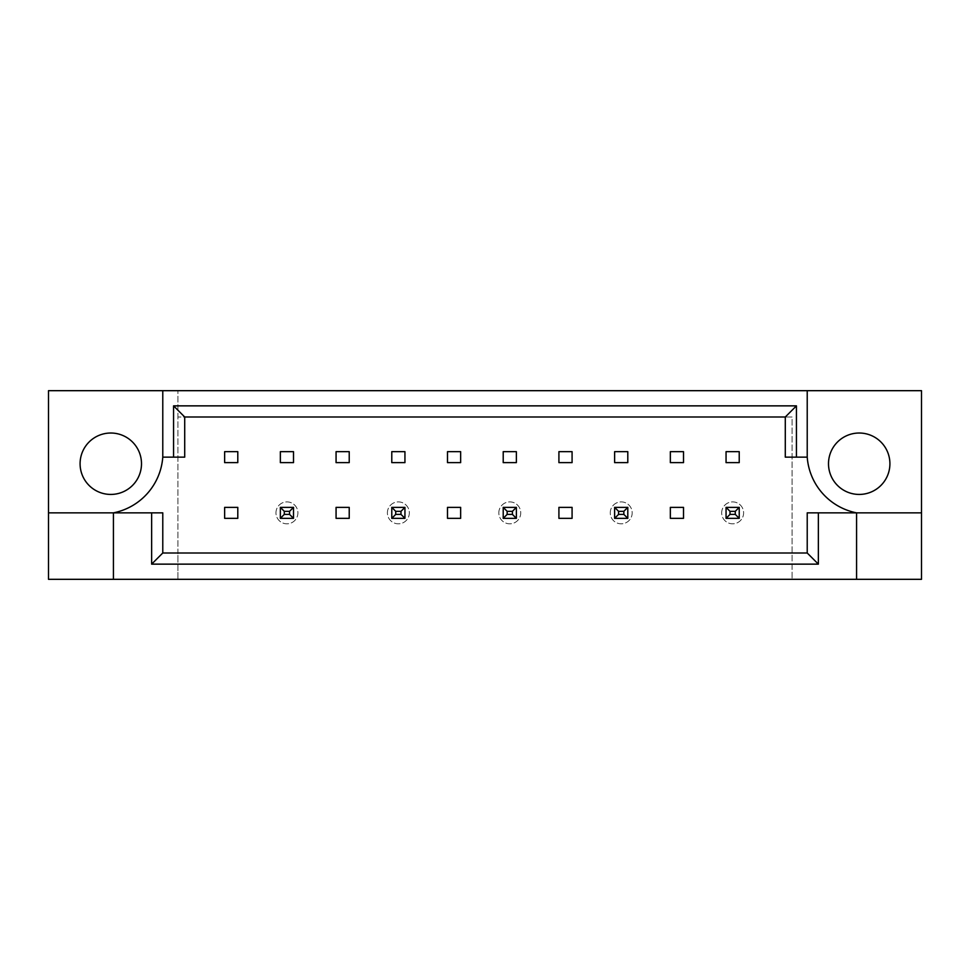<?xml version="1.0" encoding="UTF-8"?>
<svg xmlns="http://www.w3.org/2000/svg" width="970" height="970" viewBox="0 0 970 970"><rect width="100%" height="100%" fill="white"/><g stroke="black" fill="none" stroke-linecap="round" stroke-linejoin="round"><path stroke-width="0.73" stroke-dasharray="4.85 3.64" d="M141.499 463.721A30.713 30.713 0 0 1 110.798 494.433A30.713 30.713 0 0 1 80.086 463.721A30.713 30.713 0 0 1 110.798 433.02A30.713 30.713 0 0 1 141.499 463.721M889.914 463.721A30.713 30.713 0 0 1 859.202 494.433A30.713 30.713 0 0 1 828.501 463.721A30.713 30.713 0 0 1 859.202 433.02A30.713 30.713 0 0 1 889.914 463.721M237.795 451.656L237.795 462.629L224.64 462.629L224.64 451.656L237.795 451.656M224.64 518.344L224.64 507.371L237.795 507.371L237.795 518.344L224.64 518.344M293.51 451.656L293.51 462.629L280.354 462.629L280.354 451.656L293.51 451.656M289.557 511.323L293.51 507.371L280.354 507.371L293.51 507.371L293.51 518.344L280.354 518.344L280.354 507.371L293.51 507.371L293.51 518.344L280.354 518.344L280.354 507.371L293.51 507.371L293.51 518.344L280.354 518.344L280.354 507.371L280.354 518.344L293.51 518.344L293.51 507.371L293.51 518.344L289.557 514.391L284.295 514.391L284.295 511.323L289.557 511.323L289.557 514.391M349.224 451.656L349.224 462.629L336.069 462.629L336.069 451.656L349.224 451.656M336.069 518.344L336.069 507.371L349.224 507.371L349.224 518.344L336.069 518.344M404.939 451.656L404.939 462.629L391.783 462.629L391.783 451.656L404.939 451.656M400.986 511.323L404.939 507.371L391.783 507.371L404.939 507.371L404.939 518.344L391.783 518.344L391.783 507.371L404.939 507.371L404.939 518.344L391.783 518.344L391.783 507.371L404.939 507.371L404.939 518.344L391.783 518.344L391.783 507.371L391.783 518.344L404.939 518.344L404.939 507.371L404.939 518.344L400.986 514.391L395.724 514.391L395.724 511.323L400.986 511.323L400.986 514.391M460.653 451.656L460.653 462.629L447.497 462.629L447.497 451.656L460.653 451.656M447.497 518.344L447.497 507.371L460.653 507.371L460.653 518.344L447.497 518.344M516.367 451.656L516.367 462.629L503.212 462.629L503.212 451.656L516.367 451.656M512.415 511.323L516.367 507.371L503.212 507.371L516.367 507.371L516.367 518.344L503.212 518.344L503.212 507.371L516.367 507.371L516.367 518.344L503.212 518.344L503.212 507.371L516.367 507.371L516.367 518.344L503.212 518.344L503.212 507.371L503.212 518.344L516.367 518.344L516.367 507.371L516.367 518.344L512.415 514.391L507.152 514.391L507.152 511.323L512.415 511.323L512.415 514.391M572.082 451.656L572.082 462.629L558.914 462.629L558.914 451.656L572.082 451.656M558.914 518.344L558.914 507.371L572.082 507.371L572.082 518.344L558.914 518.344M627.796 451.656L627.796 462.629L614.628 462.629L614.628 451.656L627.796 451.656M623.843 511.323L627.796 507.371L614.628 507.371L627.796 507.371L627.796 518.344L614.628 518.344L614.628 507.371L627.796 507.371L627.796 518.344L614.628 518.344L614.628 507.371L627.796 507.371L627.796 518.344L614.628 518.344L614.628 507.371L614.628 518.344L627.796 518.344L627.796 507.371L627.796 518.344L623.843 514.391L618.581 514.391L618.581 511.323L623.843 511.323L623.843 514.391M683.51 451.656L683.51 462.629L670.343 462.629L670.343 451.656L683.51 451.656M670.343 518.344L670.343 507.371L683.51 507.371L683.51 518.344L670.343 518.344M739.225 451.656L739.225 462.629L726.057 462.629L726.057 451.656L739.225 451.656M735.272 511.323L739.225 507.371L726.057 507.371L739.225 507.371L739.225 518.344L726.057 518.344L726.057 507.371L739.225 507.371L739.225 518.344L726.057 518.344L726.057 507.371L739.225 507.371L739.225 518.344L726.057 518.344L726.057 507.371L726.057 518.344L739.225 518.344L739.225 507.371L739.225 518.344L735.272 514.391L730.01 514.391L730.01 511.323L735.272 511.323L735.272 514.391M177.91 552.997L792.09 552.997L177.91 552.997L177.91 579.32L921.5 579.32L921.5 390.68L48.5 390.68L48.5 579.32L177.91 579.32L177.91 390.68L177.91 552.997M792.09 417.003L177.91 417.003L792.09 417.003L792.09 579.32L792.09 417.003M921.5 512.851L856.571 512.851A61.413 61.413 0 0 1 807.222 457.149L785.288 457.149L785.288 417.003L184.712 417.003L184.712 457.149L162.778 457.149A61.413 61.413 0 0 1 113.429 512.851L162.778 512.851L162.778 552.997L807.222 552.997L807.222 512.851L856.571 512.851L856.571 579.32M113.429 579.32L113.429 512.851L48.5 512.851M162.778 390.68L162.778 457.149M807.222 457.149L807.222 390.68M721.68 512.851A10.973 10.973 0 0 1 732.641 501.89A10.973 10.973 0 0 1 743.614 512.851A10.973 10.973 0 0 1 732.641 523.824A10.973 10.973 0 0 1 721.68 512.851A10.973 10.973 0 0 1 732.641 501.89A10.973 10.973 0 0 1 743.614 512.851A10.973 10.973 0 0 1 732.641 523.824A10.973 10.973 0 0 1 721.68 512.851M730.01 511.323L726.057 507.371L726.057 518.344L730.01 514.391M726.057 507.371L739.225 507.371M726.057 518.344L739.225 518.344M610.251 512.851A10.973 10.973 0 0 1 621.212 501.89A10.973 10.973 0 0 1 632.185 512.851A10.973 10.973 0 0 1 621.212 523.824A10.973 10.973 0 0 1 610.251 512.851A10.973 10.973 0 0 1 621.212 501.89A10.973 10.973 0 0 1 632.185 512.851A10.973 10.973 0 0 1 621.212 523.824A10.973 10.973 0 0 1 610.251 512.851M618.581 511.323L614.628 507.371L614.628 518.344L618.581 514.391M614.628 507.371L627.796 507.371M614.628 518.344L627.796 518.344M498.822 512.851A10.973 10.973 0 0 1 509.783 501.89A10.973 10.973 0 0 1 520.757 512.851A10.973 10.973 0 0 1 509.783 523.824A10.973 10.973 0 0 1 498.822 512.851A10.973 10.973 0 0 1 509.783 501.89A10.973 10.973 0 0 1 520.757 512.851A10.973 10.973 0 0 1 509.783 523.824A10.973 10.973 0 0 1 498.822 512.851M507.152 511.323L503.212 507.371L503.212 518.344L507.152 514.391M503.212 507.371L516.367 507.371M503.212 518.344L516.367 518.344M387.394 512.851A10.973 10.973 0 0 1 398.355 501.89A10.973 10.973 0 0 1 409.328 512.851A10.973 10.973 0 0 1 398.355 523.824A10.973 10.973 0 0 1 387.394 512.851A10.973 10.973 0 0 1 398.355 501.89A10.973 10.973 0 0 1 409.328 512.851A10.973 10.973 0 0 1 398.355 523.824A10.973 10.973 0 0 1 387.394 512.851M395.724 511.323L391.783 507.371L391.783 518.344L395.724 514.391M391.783 507.371L404.939 507.371M391.783 518.344L404.939 518.344M275.965 512.851A10.973 10.973 0 0 1 286.926 501.89A10.973 10.973 0 0 1 297.899 512.851A10.973 10.973 0 0 1 286.926 523.824A10.973 10.973 0 0 1 275.965 512.851A10.973 10.973 0 0 1 286.926 501.89A10.973 10.973 0 0 1 297.899 512.851A10.973 10.973 0 0 1 286.926 523.824A10.973 10.973 0 0 1 275.965 512.851M284.295 511.323L280.354 507.371L280.354 518.344L284.295 514.391M280.354 507.371L293.51 507.371M280.354 518.344L293.51 518.344"/><path stroke-width="1.45" d="M141.499 463.721A30.713 30.713 0 0 1 110.798 494.433A30.713 30.713 0 0 1 80.086 463.721A30.713 30.713 0 0 1 110.798 433.02A30.713 30.713 0 0 1 141.499 463.721M828.501 463.721A30.713 30.713 0 0 0 859.202 494.433A30.713 30.713 0 0 0 889.914 463.721A30.713 30.713 0 0 0 859.202 433.02A30.713 30.713 0 0 0 828.501 463.721M48.5 512.851L48.5 579.32L921.5 579.32L921.5 390.68L48.5 390.68L48.5 512.851L113.429 512.851A61.413 61.413 0 0 0 162.778 457.149L162.778 390.68M807.222 390.68L807.222 457.149A61.413 61.413 0 0 0 856.571 512.851L856.571 579.32M224.64 451.656L237.795 451.656L237.795 462.629L224.64 462.629L224.64 451.656M237.795 518.344L224.64 518.344L224.64 507.371L237.795 507.371L237.795 518.344M280.354 451.656L293.51 451.656L293.51 462.629L280.354 462.629L280.354 451.656M336.069 451.656L349.224 451.656L349.224 462.629L336.069 462.629L336.069 451.656M349.224 518.344L336.069 518.344L336.069 507.371L349.224 507.371L349.224 518.344M391.783 451.656L404.939 451.656L404.939 462.629L391.783 462.629L391.783 451.656M447.497 451.656L460.653 451.656L460.653 462.629L447.497 462.629L447.497 451.656M460.653 518.344L447.497 518.344L447.497 507.371L460.653 507.371L460.653 518.344M503.212 451.656L516.367 451.656L516.367 462.629L503.212 462.629L503.212 451.656M558.914 451.656L572.082 451.656L572.082 462.629L558.914 462.629L558.914 451.656M572.082 518.344L558.914 518.344L558.914 507.371L572.082 507.371L572.082 518.344M614.628 451.656L627.796 451.656L627.796 462.629L614.628 462.629L614.628 451.656M670.343 451.656L683.51 451.656L683.51 462.629L670.343 462.629L670.343 451.656M683.51 518.344L670.343 518.344L670.343 507.371L683.51 507.371L683.51 518.344M726.057 451.656L739.225 451.656L739.225 462.629L726.057 462.629L726.057 451.656M818.365 512.851L818.365 564.14L151.635 564.14L151.635 512.851L162.778 512.851L162.778 552.997L807.222 552.997L807.222 512.851L921.5 512.851M113.429 579.32L113.429 512.851L151.635 512.851M807.222 457.149L785.288 457.149L785.288 417.003L184.712 417.003L184.712 457.149L162.778 457.149M173.569 457.149L173.569 405.86L796.431 405.86L796.431 457.149M818.365 564.14L807.222 552.997M151.635 564.14L162.778 552.997M173.569 405.86L184.712 417.003M796.431 405.86L785.288 417.003M730.01 511.323L730.01 514.391L735.272 514.391L735.272 511.323L730.01 511.323L726.057 507.371L739.225 507.371L735.272 511.323M739.225 507.371L739.225 518.344L735.272 514.391M730.01 514.391L726.057 518.344L726.057 507.371M739.225 518.344L726.057 518.344M618.581 511.323L618.581 514.391L623.843 514.391L623.843 511.323L618.581 511.323L614.628 507.371L627.796 507.371L623.843 511.323M627.796 507.371L627.796 518.344L623.843 514.391M618.581 514.391L614.628 518.344L614.628 507.371M627.796 518.344L614.628 518.344M507.152 511.323L507.152 514.391L512.415 514.391L512.415 511.323L507.152 511.323L503.212 507.371L516.367 507.371L512.415 511.323M516.367 507.371L516.367 518.344L512.415 514.391M507.152 514.391L503.212 518.344L503.212 507.371M516.367 518.344L503.212 518.344M395.724 511.323L395.724 514.391L400.986 514.391L400.986 511.323L395.724 511.323L391.783 507.371L404.939 507.371L400.986 511.323M404.939 507.371L404.939 518.344L400.986 514.391M395.724 514.391L391.783 518.344L391.783 507.371M404.939 518.344L391.783 518.344M284.295 511.323L284.295 514.391L289.557 514.391L289.557 511.323L284.295 511.323L280.354 507.371L293.51 507.371L289.557 511.323M293.51 507.371L293.51 518.344L289.557 514.391M284.295 514.391L280.354 518.344L280.354 507.371M293.51 518.344L280.354 518.344"/></g></svg>
